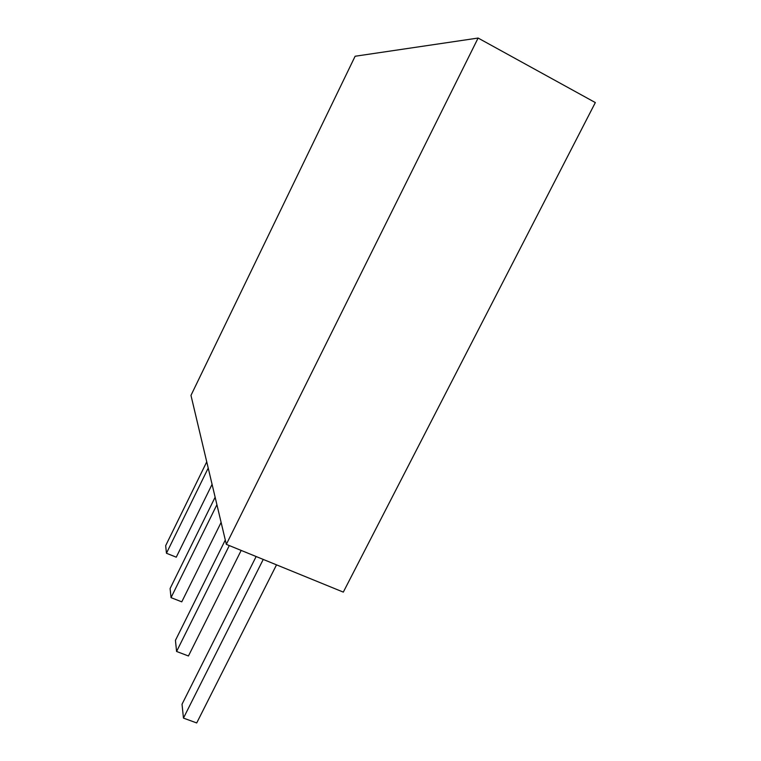 <?xml version="1.0" encoding="UTF-8"?>
<svg xmlns="http://www.w3.org/2000/svg" width="761" height="761" viewBox="0 0 761 761"><rect width="100%" height="100%" fill="white"/><g stroke="black" fill="none" stroke-linecap="round" stroke-linejoin="round"><path stroke-width="1.14" d="M595.33 102.573L343.306 592.115L226.321 544.353L478.108 38.05L595.33 102.573M226.321 544.353L190.973 395.387L355.121 56.247L478.108 38.05M276.519 564.843L196.709 722.95L183.458 718.099L182.031 704.229L256.143 556.519M263.239 559.421L183.458 718.099M241.18 550.412L188.443 655.982L176.581 651.464L175.439 640.362L225.294 540.034M229.299 545.561L176.581 651.464M221.118 522.407L181.774 601.846L171.035 597.642L170.093 588.548L215.135 497.199M216.914 504.705L171.035 597.642M212.081 484.357L176.257 557.185L166.45 553.247L165.67 545.675L206.745 461.841M208.219 468.082L166.45 553.247"/></g></svg>
